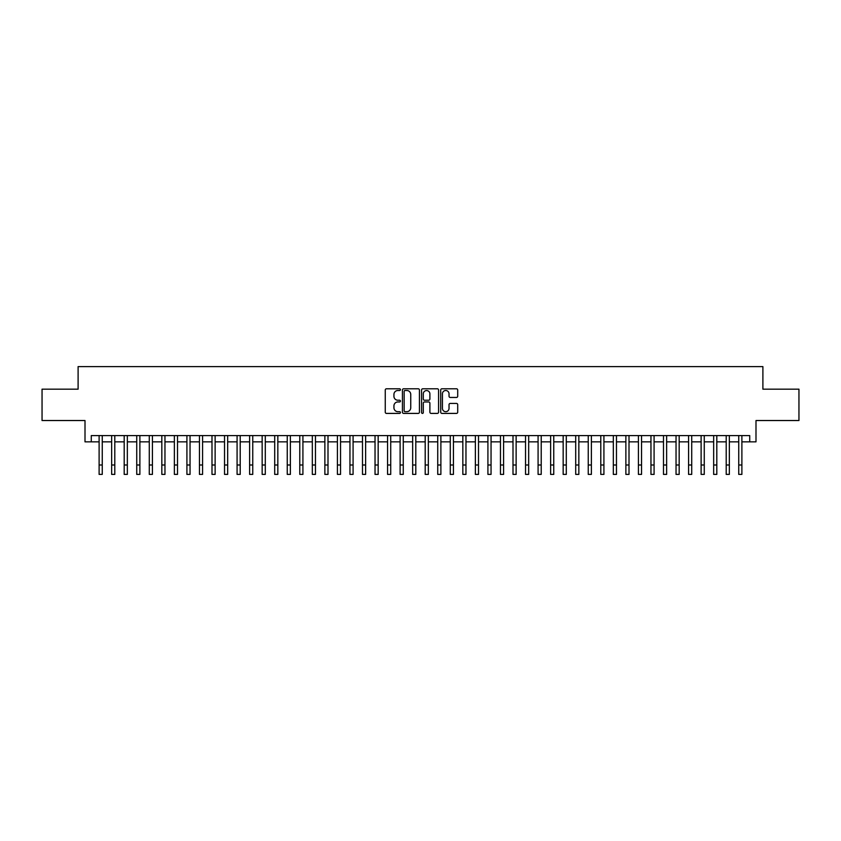 <?xml version="1.0" encoding="UTF-8"?>
<svg xmlns="http://www.w3.org/2000/svg" width="841" height="841" viewBox="0 0 841 841"><rect width="100%" height="100%" fill="white"/><g stroke="black" fill="none" stroke-linecap="round" stroke-linejoin="round"><path stroke-width="1.26" d="M400.432 389.646A0.862 0.862 0 0 0 399.57 388.784L386.492 388.784A1.23 1.23 0 0 0 385.262 390.014L385.262 412.174A1.23 1.23 0 0 0 386.492 413.404L399.57 413.404A0.862 0.862 0 0 0 400.432 412.542A0.862 0.862 0 0 0 399.57 411.68L397.877 411.68A3.942 3.942 0 0 1 393.935 407.738L393.935 405.888A3.942 3.942 0 0 1 397.877 401.956L399.57 401.956A0.862 0.862 0 0 0 400.432 401.094A0.862 0.862 0 0 0 399.57 400.232L397.877 400.232A3.942 3.942 0 0 1 393.935 396.29L393.935 394.44A3.942 3.942 0 0 1 397.877 390.508L399.57 390.508A0.862 0.862 0 0 0 400.432 389.646M456.474 397.457A1.23 1.23 0 0 0 457.704 396.227L457.704 390.014A1.23 1.23 0 0 0 456.474 388.784L441.956 388.784A1.23 1.23 0 0 0 440.716 390.014L440.716 412.174A1.23 1.23 0 0 0 441.956 413.404L456.474 413.404A1.23 1.23 0 0 0 457.704 412.174L457.704 404.658A1.23 1.23 0 0 0 456.474 403.428L450.261 403.428A1.23 1.23 0 0 0 449.031 404.658L449.031 408.39A3.29 3.29 0 0 1 445.741 411.68A3.29 3.29 0 0 1 442.44 408.39L442.44 393.798A3.29 3.29 0 0 1 445.741 390.508A3.29 3.29 0 0 1 449.031 393.798L449.031 396.227A1.23 1.23 0 0 0 450.261 397.457L456.474 397.457M91.28 441.851L91.28 435.585L749.72 435.585L749.72 441.851L755.996 441.851L755.996 420.532L798.95 420.532L798.95 389.173L762.892 389.173L762.892 366.602L78.108 366.602L78.108 389.173L42.05 389.173L42.05 420.532L85.004 420.532L85.004 441.851L99.112 441.851M419.428 390.014A1.23 1.23 0 0 0 418.187 388.784L403.669 388.784A1.23 1.23 0 0 0 402.429 390.014L402.429 412.174A1.23 1.23 0 0 0 403.669 413.404L418.187 413.404A1.23 1.23 0 0 0 419.428 412.174L419.428 390.014M422.813 388.784L437.331 388.784A1.23 1.23 0 0 1 438.571 390.014L438.571 412.174A1.23 1.23 0 0 1 437.331 413.404L431.118 413.404A1.23 1.23 0 0 1 429.888 412.174L429.888 403.186A1.23 1.23 0 0 0 428.658 401.956L424.537 401.956A1.23 1.23 0 0 0 423.296 403.186L423.296 412.542A0.862 0.862 0 0 1 422.434 413.404A0.862 0.862 0 0 1 421.572 412.542L421.572 390.014A1.23 1.23 0 0 1 422.813 388.784M102.255 441.851L111.653 441.851M114.797 441.851L124.195 441.851M127.338 441.851L136.736 441.851M139.879 441.851L149.278 441.851M152.421 441.851L161.829 441.851M164.962 441.851L174.371 441.851M177.504 441.851L186.912 441.851M190.045 441.851L199.454 441.851M202.586 441.851L211.995 441.851M215.128 441.851L224.536 441.851M227.669 441.851L237.078 441.851M240.211 441.851L249.619 441.851M252.752 441.851L262.161 441.851M265.293 441.851L274.702 441.851M277.835 441.851L287.244 441.851M290.376 441.851L299.785 441.851M302.918 441.851L312.326 441.851M315.459 441.851L324.868 441.851M328.001 441.851L337.409 441.851M340.542 441.851L349.951 441.851M353.083 441.851L362.492 441.851M365.625 441.851L375.033 441.851M378.166 441.851L387.575 441.851M390.718 441.851L400.116 441.851M403.26 441.851L412.658 441.851M415.801 441.851L425.199 441.851M428.342 441.851L437.74 441.851M440.884 441.851L450.282 441.851M453.425 441.851L462.834 441.851M465.967 441.851L475.375 441.851M478.508 441.851L487.917 441.851M491.049 441.851L500.458 441.851M503.591 441.851L512.999 441.851M516.132 441.851L525.541 441.851M528.674 441.851L538.082 441.851M541.215 441.851L550.624 441.851M553.756 441.851L563.165 441.851M566.298 441.851L575.707 441.851M578.839 441.851L588.248 441.851M591.381 441.851L600.789 441.851M603.922 441.851L613.331 441.851M616.464 441.851L625.872 441.851M629.005 441.851L638.414 441.851M641.546 441.851L650.955 441.851M654.088 441.851L663.496 441.851M666.629 441.851L676.038 441.851M679.171 441.851L688.579 441.851M691.722 441.851L701.121 441.851M704.264 441.851L713.662 441.851M716.805 441.851L726.203 441.851M729.347 441.851L738.745 441.851M741.888 441.851L749.72 441.851M405.015 390.508A0.862 0.862 0 0 0 404.153 391.37L404.153 410.818A0.862 0.862 0 0 0 405.015 411.68L406.802 411.68A3.942 3.942 0 0 0 410.744 407.738L410.744 394.44A3.942 3.942 0 0 0 406.802 390.508L405.015 390.508M429.888 393.861A3.29 3.29 0 0 0 426.597 390.571A3.29 3.29 0 0 0 423.296 393.861L423.296 399.002A1.23 1.23 0 0 0 424.537 400.232L428.658 400.232A1.23 1.23 0 0 0 429.888 399.002L429.888 393.861M99.112 464.989L102.255 464.989L102.255 474.398L99.112 474.398L99.112 435.585M102.255 464.989L102.255 435.585M111.653 464.989L114.797 464.989L114.797 474.398L111.653 474.398L111.653 435.585M114.797 464.989L114.797 435.585M124.195 464.989L127.338 464.989L127.338 474.398L124.195 474.398L124.195 435.585M127.338 464.989L127.338 435.585M136.736 464.989L139.879 464.989L139.879 474.398L136.736 474.398L136.736 435.585M139.879 464.989L139.879 435.585M149.278 464.989L152.421 464.989L152.421 474.398L149.278 474.398L149.278 435.585M152.421 464.989L152.421 435.585M161.829 464.989L164.962 464.989L164.962 474.398L161.829 474.398L161.829 435.585M164.962 464.989L164.962 435.585M174.371 464.989L177.504 464.989L177.504 474.398L174.371 474.398L174.371 435.585M177.504 464.989L177.504 435.585M186.912 464.989L190.045 464.989L190.045 474.398L186.912 474.398L186.912 435.585M190.045 464.989L190.045 435.585M199.454 464.989L202.586 464.989L202.586 474.398L199.454 474.398L199.454 435.585M202.586 464.989L202.586 435.585M211.995 464.989L215.128 464.989L215.128 474.398L211.995 474.398L211.995 435.585M215.128 464.989L215.128 435.585M224.536 464.989L227.669 464.989L227.669 474.398L224.536 474.398L224.536 435.585M227.669 464.989L227.669 435.585M237.078 464.989L240.211 464.989L240.211 474.398L237.078 474.398L237.078 435.585M240.211 464.989L240.211 435.585M249.619 464.989L252.752 464.989L252.752 474.398L249.619 474.398L249.619 435.585M252.752 464.989L252.752 435.585M262.161 464.989L265.293 464.989L265.293 474.398L262.161 474.398L262.161 435.585M265.293 464.989L265.293 435.585M274.702 464.989L277.835 464.989L277.835 474.398L274.702 474.398L274.702 435.585M277.835 464.989L277.835 435.585M287.244 464.989L290.376 464.989L290.376 474.398L287.244 474.398L287.244 435.585M290.376 464.989L290.376 435.585M299.785 464.989L302.918 464.989L302.918 474.398L299.785 474.398L299.785 435.585M302.918 464.989L302.918 435.585M312.326 464.989L315.459 464.989L315.459 474.398L312.326 474.398L312.326 435.585M315.459 464.989L315.459 435.585M324.868 464.989L328.001 464.989L328.001 474.398L324.868 474.398L324.868 435.585M328.001 464.989L328.001 435.585M337.409 464.989L340.542 464.989L340.542 474.398L337.409 474.398L337.409 435.585M340.542 464.989L340.542 435.585M349.951 464.989L353.083 464.989L353.083 474.398L349.951 474.398L349.951 435.585M353.083 464.989L353.083 435.585M362.492 464.989L365.625 464.989L365.625 474.398L362.492 474.398L362.492 435.585M365.625 464.989L365.625 435.585M375.033 464.989L378.166 464.989L378.166 474.398L375.033 474.398L375.033 435.585M378.166 464.989L378.166 435.585M387.575 464.989L390.718 464.989L390.718 474.398L387.575 474.398L387.575 435.585M390.718 464.989L390.718 435.585M400.116 464.989L403.26 464.989L403.26 474.398L400.116 474.398L400.116 435.585M403.26 464.989L403.26 435.585M412.658 464.989L415.801 464.989L415.801 474.398L412.658 474.398L412.658 435.585M415.801 464.989L415.801 435.585M425.199 464.989L428.342 464.989L428.342 474.398L425.199 474.398L425.199 435.585M428.342 464.989L428.342 435.585M437.74 464.989L440.884 464.989L440.884 474.398L437.74 474.398L437.74 435.585M440.884 464.989L440.884 435.585M450.282 464.989L453.425 464.989L453.425 474.398L450.282 474.398L450.282 435.585M453.425 464.989L453.425 435.585M462.834 464.989L465.967 464.989L465.967 474.398L462.834 474.398L462.834 435.585M465.967 464.989L465.967 435.585M475.375 464.989L478.508 464.989L478.508 474.398L475.375 474.398L475.375 435.585M478.508 464.989L478.508 435.585M487.917 464.989L491.049 464.989L491.049 474.398L487.917 474.398L487.917 435.585M491.049 464.989L491.049 435.585M500.458 464.989L503.591 464.989L503.591 474.398L500.458 474.398L500.458 435.585M503.591 464.989L503.591 435.585M512.999 464.989L516.132 464.989L516.132 474.398L512.999 474.398L512.999 435.585M516.132 464.989L516.132 435.585M525.541 464.989L528.674 464.989L528.674 474.398L525.541 474.398L525.541 435.585M528.674 464.989L528.674 435.585M538.082 464.989L541.215 464.989L541.215 474.398L538.082 474.398L538.082 435.585M541.215 464.989L541.215 435.585M550.624 464.989L553.756 464.989L553.756 474.398L550.624 474.398L550.624 435.585M553.756 464.989L553.756 435.585M563.165 464.989L566.298 464.989L566.298 474.398L563.165 474.398L563.165 435.585M566.298 464.989L566.298 435.585M575.707 464.989L578.839 464.989L578.839 474.398L575.707 474.398L575.707 435.585M578.839 464.989L578.839 435.585M588.248 464.989L591.381 464.989L591.381 474.398L588.248 474.398L588.248 435.585M591.381 464.989L591.381 435.585M600.789 464.989L603.922 464.989L603.922 474.398L600.789 474.398L600.789 435.585M603.922 464.989L603.922 435.585M613.331 464.989L616.464 464.989L616.464 474.398L613.331 474.398L613.331 435.585M616.464 464.989L616.464 435.585M625.872 464.989L629.005 464.989L629.005 474.398L625.872 474.398L625.872 435.585M629.005 464.989L629.005 435.585M638.414 464.989L641.546 464.989L641.546 474.398L638.414 474.398L638.414 435.585M641.546 464.989L641.546 435.585M650.955 464.989L654.088 464.989L654.088 474.398L650.955 474.398L650.955 435.585M654.088 464.989L654.088 435.585M663.496 464.989L666.629 464.989L666.629 474.398L663.496 474.398L663.496 435.585M666.629 464.989L666.629 435.585M676.038 464.989L679.171 464.989L679.171 474.398L676.038 474.398L676.038 435.585M679.171 464.989L679.171 435.585M688.579 464.989L691.722 464.989L691.722 474.398L688.579 474.398L688.579 435.585M691.722 464.989L691.722 435.585M701.121 464.989L704.264 464.989L704.264 474.398L701.121 474.398L701.121 435.585M704.264 464.989L704.264 435.585M713.662 464.989L716.805 464.989L716.805 474.398L713.662 474.398L713.662 435.585M716.805 464.989L716.805 435.585M726.203 464.989L729.347 464.989L729.347 474.398L726.203 474.398L726.203 435.585M729.347 464.989L729.347 435.585M738.745 464.989L741.888 464.989L741.888 474.398L738.745 474.398L738.745 435.585M741.888 464.989L741.888 435.585"/></g></svg>
